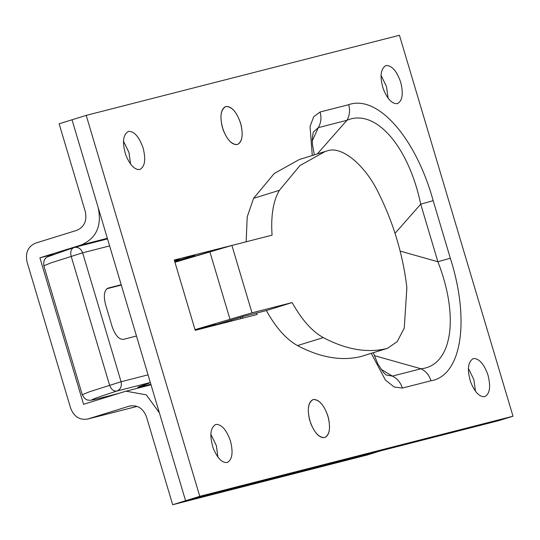 <?xml version="1.0" encoding="UTF-8"?>
<svg xmlns="http://www.w3.org/2000/svg" width="540" height="540" viewBox="0 0 540 540"><rect width="100%" height="100%" fill="white"/><g stroke="black" fill="none" stroke-linecap="round" stroke-linejoin="round"><path stroke-width="0.81" d="M328.57 418.493C324.871 406.006 319.754 399.674 313.24 399.499L313.24 399.499C308.36 401.787 307.125 408.517 309.535 419.688C313.389 431.622 318.411 437.589 324.594 437.589L324.594 437.589C329.272 435.571 330.595 429.206 328.57 418.493M241.218 125.462C237.512 112.975 232.403 106.643 225.882 106.468L225.882 106.468C221.002 108.756 219.767 115.486 222.183 126.657C226.037 138.591 231.053 144.558 237.236 144.558L237.236 144.558C241.913 142.54 243.236 136.175 241.218 125.462M215.453 324.52L195.203 330.25M195.028 329.65L251.991 312.836L292.154 302.562C301.698 319.714 312.073 331.391 323.285 337.581C345.83 349.481 366.815 353.174 386.242 348.664L387.457 348.334L397.197 341.638L404.257 328.118L406.87 287.638C402.988 254.846 393.633 223.452 378.796 193.462C365.29 165.038 341.597 145.449 327.281 150.883L325.127 151.511L299.997 165.524L279.382 190.316C273.186 200.961 270.749 215.912 272.066 235.163L231.896 245.437L174.933 262.251M292.154 302.562L266.362 310.568L243.52 316.406L215.541 324.824M266.362 310.568C275.906 327.719 286.281 339.39 297.493 345.587C320.038 357.487 341.024 361.179 360.45 356.67L387.457 348.334M325.127 151.511L299.336 159.516L274.205 173.529L253.591 198.315L247.199 216.911L246.173 241.785M109.62 245.916L82.634 252.815L121.075 381.746L89.546 391.757L82.276 394.733C86.076 401.652 88.803 399.674 88.992 400.214C89.937 400.437 92.394 400.073 96.37 399.121L118.928 393.35M121.19 284.742L108.135 288.083C104.213 290.088 103.349 295.562 105.543 304.513L112.091 326.491C115.155 335.286 118.935 339.572 123.417 339.363L136.478 336.022M231.809 320.976L231.525 320.018M240.86 318.668L240.462 317.324M106.772 288.779L121.291 285.066M130.586 164.126L128.972 152.523L123.451 141.143L128.925 152.354L130.586 164.126M216.378 445.716L210.803 434.174L216.331 445.554L217.937 457.157L216.378 445.716M126.002 391.183L146.266 394.835L159.374 412.81L185.578 500.722L172.685 504.725L146.475 416.812C143.06 408.152 137.302 404.602 129.208 406.161L87.946 418.966C79.886 420.451 74.135 416.9 70.679 408.321L27 261.806C25.184 252.713 28.026 246.497 35.532 243.149L76.795 230.344C84.294 227.003 87.142 220.779 85.327 211.694L59.117 123.782L72.016 119.779L98.219 207.691C101.999 225.963 96.309 238.397 81.162 244.998L39.899 257.803L83.572 404.318L124.841 391.514L151.018 384.784M129.789 405.999L130.376 405.864M137.113 406.411L87.365 419.135L137.086 406.397M513 416.219L199.766 496.321L86.204 115.378L399.438 35.276L513 416.219L498.812 420.62L185.578 500.722L380.477 450.88L367.585 454.882L172.685 504.725M53.372 254.354L39.899 257.803M174.785 261.752L188.744 257.641C197.249 254.927 196.742 254.914 187.211 257.607L174.683 261.407M139.786 169.479C144.916 166.826 146.023 159.651 143.107 147.953C139.091 136.701 134.197 131.173 128.432 131.389C122.911 134.669 122.047 142.573 125.834 155.095C130.039 165.186 134.69 169.978 139.786 169.479L140.002 169.418M227.144 462.51C232.268 459.857 233.375 452.682 230.465 440.984C226.442 429.732 221.555 424.204 215.784 424.42C210.269 427.7 209.405 435.605 213.192 448.126C217.391 458.217 222.041 463.01 227.144 462.51L227.353 462.449M237.236 144.558C242.366 141.905 243.472 134.73 240.556 123.032C236.54 111.78 231.647 106.258 225.882 106.468C220.367 109.748 219.497 117.653 223.283 130.174C227.489 140.265 232.139 145.058 237.236 144.558M324.594 437.589C329.724 434.936 330.831 427.761 327.915 416.063C323.899 404.811 319.005 399.289 313.24 399.499C307.719 402.779 306.855 410.683 310.642 423.205C314.847 433.296 319.498 438.089 324.594 437.589M380.997 75.276L386.471 86.495L388.132 98.267M397.339 103.619C402.462 100.967 403.569 93.791 400.66 82.094C396.637 70.835 391.743 65.313 385.979 65.522C380.464 68.809 379.6 76.707 383.387 89.235C387.585 99.326 392.236 104.119 397.339 103.619L397.548 103.558M468.356 368.307L473.83 379.526L475.49 391.298M484.69 396.65C489.821 393.998 490.928 386.822 488.012 375.125C483.995 363.865 479.101 358.344 473.337 358.553C467.822 361.84 466.952 369.745 470.738 382.266C474.944 392.357 479.594 397.15 484.69 396.65L484.907 396.589M400.16 251.093L437.886 261.738L450.326 258.235C470.279 320.483 461.538 375.874 430.994 380.754C429.206 375.172 425.871 371.183 420.991 368.78C452 365.735 459.635 317.338 437.886 261.738L420.721 204.167C408.51 145.841 375.145 107.933 346.923 120.312L318.31 127.629L313.254 132.158L312.215 139.03L312.457 144.605L314.348 154.852M312.221 140.987L318.31 127.629C321.044 122.864 321.638 117.659 320.078 112.003L348.698 104.686C377.615 94.358 415.807 137.754 433.168 200.664L450.326 258.235M317.331 153.927L346.923 120.312C349.663 115.547 350.251 110.342 348.698 104.686M395.05 233.327L420.721 204.167L433.168 200.664M430.994 380.754L402.381 388.071C400.586 382.495 397.251 378.5 392.377 376.096L420.991 368.78L374.261 355.597M373.302 352.728L377.75 363.751L383.447 372.438L386.255 375.037L392.377 376.096L380.977 369.225M195.062 256.122L211.383 251.289M174.481 260.726L179.57 259.423L174.555 260.975M233.105 245.126L174.265 260.003L195.23 330.332L257.182 314.489L256.743 313.025M242.359 316.757L242.784 318.175M86.204 115.378L72.016 119.779L185.578 500.722L199.766 496.321M229.946 319.14L209.857 251.748M251.991 312.836L231.896 245.437M297.493 345.587L323.285 337.581M360.45 356.67L386.242 348.664M253.591 198.315L279.382 190.316M148.055 374.848L121.075 381.746C121.979 386.296 120.562 389.401 116.809 391.075C113.623 391.446 111.213 389.462 109.573 385.135L71.138 256.203C70.139 251.694 71.098 248.792 74.007 247.489L47.358 256.905C47.662 256.959 42.822 258.275 43.841 265.795L51.104 262.825L82.634 252.815C80.912 248.522 78.03 246.746 74.007 247.489L73.859 247.529M150.863 384.264L142.823 386.323C134.419 388.422 136.31 387.477 148.493 383.495L148.838 383.38M148.493 383.495L139.259 386.633M142.823 386.323L145.692 384.413M150.336 382.502L116.809 391.075C93.116 398.702 86.441 401.348 96.788 399.006M107.345 238.302L81.162 244.998M312.282 155.493L310.034 126.515L313.726 116.701L320.078 112.003M402.381 388.071L394.2 387.005L385.439 380.086L371.25 353.363M194.663 254.786L195.082 256.19M215.399 324.344L215.629 325.114M107.528 238.91L74.297 247.408M118.78 393.39L96.485 399.094M82.276 394.733L43.841 265.795"/></g></svg>
